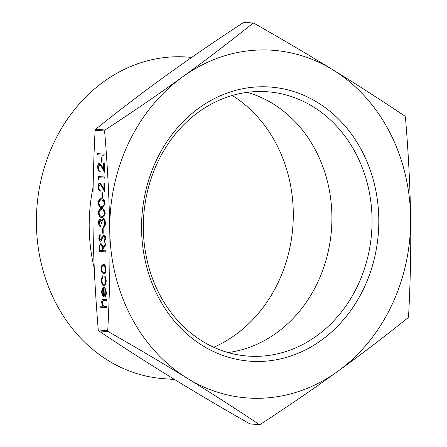 <?xml version="1.0" encoding="UTF-8"?>
<svg xmlns="http://www.w3.org/2000/svg" width="447" height="447" viewBox="0 0 447 447"><rect width="100%" height="100%" fill="white"/><g stroke="black" fill="none" stroke-linecap="round" stroke-linejoin="round"><path stroke-width="0.67" d="M94.267 268.356A161.618 139.347 -85.8 0 1 89.216 228.249A161.618 139.347 -85.8 0 1 93.127 187.137M174.565 379.492L163.686 378.687A161.25 139.034 -85.8 0 1 36.408 224.316A161.25 139.034 -85.8 0 1 187.41 57.06L191.724 57.378M247.213 92.356A132.519 114.259 -85.8 0 1 331.897 215.677A132.519 114.259 -85.8 0 1 228.026 352.549M143.347 229.227A132.519 114.259 -85.8 0 1 267.44 91.769A132.519 114.259 -85.8 0 1 372.044 218.633A132.519 114.259 -85.8 0 1 247.945 356.091A132.519 114.259 -85.8 0 1 143.347 229.227M378.793 218.622A137.452 118.516 94.2 0 0 258.031 86.869A137.452 118.516 94.2 0 0 141.582 229.607A137.452 118.516 94.2 0 0 262.344 361.366A137.452 118.516 94.2 0 0 378.793 218.622M213.716 347.263A138.682 119.572 94.2 0 0 293.277 212.191A138.682 119.572 94.2 0 0 232.284 95.485M104.604 130.965L105.062 129.988C133.754 111.202 159.607 93.496 182.616 76.867C205.659 60.244 229.104 42.359 252.952 23.216L253.902 23.171C283.152 39.856 309.525 55.434 333.021 69.905C356.55 84.371 380.52 99.77 404.926 116.103L405.418 117.03C408.396 152.684 410.123 186.058 410.592 217.147A174.308 150.293 94.2 0 0 333.021 69.905A174.308 150.293 94.2 0 0 182.616 76.867A174.308 150.293 94.2 0 0 109.778 231.082C109.308 199.988 107.582 166.614 104.604 130.965L95.133 130.267C93.272 165.563 92.59 198.759 93.093 229.853C93.568 260.942 95.295 294.316 98.273 329.97L98.759 330.897C123.165 347.23 147.136 362.629 170.665 377.095C194.166 391.566 220.539 407.144 249.784 423.829L259.254 424.527C234.848 408.195 210.883 392.796 187.349 378.33A174.308 150.293 94.2 0 0 337.759 371.362C314.749 387.985 288.896 405.692 260.204 424.482L259.713 424.65M244.431 22.473L243.481 22.518C214.789 41.308 188.941 59.015 165.932 75.638C142.889 92.261 119.444 110.146 95.597 129.289L95.133 130.267M108.23 331.596L107.744 330.668C109.604 295.372 110.286 262.177 109.778 231.082A174.308 150.293 94.2 0 0 187.349 378.33C163.853 363.858 137.48 348.28 108.23 331.596L98.759 330.897M408.552 316.733L408.094 317.711C384.247 336.854 360.802 354.739 337.759 371.362A174.308 150.293 94.2 0 0 410.592 217.147C411.095 248.241 410.419 281.437 408.552 316.733M103.793 284.342C104.978 284.147 105.587 282.856 105.615 280.465L104.727 276.995L105.034 276.056L106.196 280.526C106.162 283.594 105.386 285.253 103.86 285.499C102.285 285.03 101.43 283.219 101.285 280.068L102.329 275.86L102.648 276.844L101.871 280.196C101.966 282.582 102.609 283.968 103.793 284.342L104.006 284.331M104.045 285.499L104.179 285.482C102.603 285.018 101.748 283.208 101.603 280.051L101.285 280.068M101.955 272.575L103.972 273.972L101.955 272.575L101.111 268.949L101.838 265.445L103.503 264.283C105.006 264.669 105.85 266.345 106.017 269.312C105.945 272.262 105.157 273.821 103.654 273.983L103.844 273.989M104.503 242.073L104.235 241.212L105.269 238.475L104.134 235.882L103.184 236.307L101.335 240.581L100.363 241.224C99.407 240.955 98.888 239.866 98.798 237.955L99.843 234.619L100.257 235.686L99.463 238.134L100.318 240.073L103.805 234.748C104.9 235.088 105.503 236.351 105.621 238.542L104.263 242.335L103.916 241.224L104.956 238.491L104.05 235.887M103.134 228.294L103.212 233.222L102.542 233.178L102.469 228.244L103.134 228.294M101.977 223.573L101.631 223.545L100.514 220.175L100.201 220.192L99.223 222.695L100.262 225.45L100.279 226.601C99.24 226.048 98.664 224.735 98.558 222.662C98.58 220.488 99.122 219.281 100.184 219.041L101.542 220.639L102.072 219.287L103.212 218.611C104.537 219.019 105.257 220.55 105.38 223.198C105.347 225.595 104.732 226.975 103.531 227.339L103.514 226.188L104.397 225.249L104.715 223.131C104.671 221.254 104.196 220.136 103.291 219.762C102.313 220.164 101.877 221.444 101.977 223.606L101.313 223.561L100.402 220.181M103.849 227.216L103.833 226.171L104.71 225.232L105.028 223.114C104.989 221.243 104.514 220.12 103.603 219.751L103.486 219.756M101.748 208.648C103.587 208.464 104.749 210.023 105.224 213.325L102.475 217.371L101.882 217.359C100.044 217.605 98.888 216.091 98.401 212.822C98.776 209.582 99.888 208.19 101.748 208.648L101.195 208.637M102.575 192.78L102.654 197.708L101.989 197.663L101.91 192.73L102.575 192.78M104.71 191.327L102.274 186.762L100.245 184.192L98.658 186.891C98.765 188.701 99.279 189.729 100.206 189.975L100.223 191.126C98.899 190.819 98.156 189.372 97.994 186.785C98.044 184.427 98.67 183.181 99.86 183.052L102.229 185.818L104.011 189.154L103.916 183.186L104.587 183.236L104.721 191.953L101.961 186.779L100.083 184.198M98.681 177.71L98.714 179.683L98.033 178.884L97.999 176.509L104.486 176.99L104.503 178.141L98.681 177.71L104.503 178.102M104.402 171.592L101.966 167.033L99.938 164.462L98.351 167.161C98.452 168.972 98.966 170 99.893 170.246L99.91 171.397C98.591 171.089 97.848 169.642 97.681 167.055C97.737 164.697 98.357 163.451 99.552 163.323L101.922 166.088L103.704 169.424L103.609 163.457L104.274 163.507L104.414 172.218L101.648 167.049L99.776 164.468M102.017 157.266L102.095 162.194L101.43 162.149L101.352 157.215L102.017 157.266M104.129 154.137L104.145 155.288L97.658 154.807L97.642 153.656L104.129 154.137M106.52 306.547L106.542 307.698L99.888 307.212L99.865 306.061L102.676 306.268L101.642 302.63C101.81 300.066 102.592 298.954 103.989 299.3L106.408 299.479L106.431 300.63L103.123 300.518L102.229 302.876L103.531 306.15L106.52 306.547M103.57 299.294L103.989 299.3M103.704 300.445L103.123 300.518M101.592 198.781C103.436 198.597 104.592 200.155 105.067 203.458L102.318 207.509L101.726 207.497C99.893 207.738 98.731 206.223 98.245 202.955C98.619 199.714 99.737 198.323 101.592 198.781L101.044 198.775M105.648 250.812L105.665 251.963L99.178 251.482L99.178 246.018L100.782 243.554C102.05 244.028 102.659 245.587 102.614 248.23L105.537 243.744L105.559 245.163L102.637 249.655L102.654 250.594L105.648 250.812M104.112 295.858C105.179 295.763 105.743 294.668 105.805 292.573L104.749 289.047L105.006 288.047L106.386 292.472C106.302 295.383 105.514 296.897 104.017 297.004L102.419 295.808L101.475 292.081L102.352 288.376L103.978 287.477L104.285 295.853M104.207 297.004L102.419 295.808M253.404 23.043L253.902 23.171M106.537 307.665L99.888 307.212M100.201 307.195L100.184 306.083M101.642 302.63L101.955 302.613L102.994 306.251L102.676 306.268M101.955 302.613L103.721 299.289M106.431 300.591L103.436 300.507M104.145 155.249L97.658 154.807M97.971 154.791L97.954 153.679M102.095 162.16L101.43 162.149M101.743 162.132L101.67 157.238M100.229 171.38C98.91 171.072 98.167 169.625 97.999 167.038L97.681 167.055M97.999 167.038C98.049 164.68 98.675 163.434 99.865 163.306M103.927 163.479L104.017 169.413L103.704 169.424M101.966 167.033L101.648 167.049M98.709 179.286L98.033 178.884M98.351 178.867L98.318 176.531M100.536 191.109C99.217 190.802 98.474 189.355 98.312 186.768L97.994 186.785M98.312 186.768C98.362 184.41 98.983 183.164 100.178 183.035M104.235 183.209L104.33 189.142L104.011 189.154M102.274 186.762L101.961 186.779M102.654 197.675L101.989 197.663M102.302 197.647L102.223 192.752M102.475 207.497L101.726 207.497M102.045 207.481C100.206 207.726 99.05 206.212 98.564 202.944L98.245 202.955M98.564 202.944L101.206 198.77M102.022 206.33C103.469 206.793 104.363 205.799 104.721 203.357L103.564 200.524L101.324 199.921M102.408 206.346L101.709 206.346C103.151 206.805 104.05 205.816 104.402 203.374L103.246 200.535L101.48 199.91M101.922 199.915L101.609 199.932C100.173 199.535 99.273 200.547 98.91 202.966C99.346 205.469 100.273 206.592 101.709 206.346M103.564 200.524L103.246 200.535M104.721 203.357L104.402 203.374M102.631 217.359L101.882 217.359M102.201 217.348C100.363 217.588 99.2 216.074 98.72 212.806L98.401 212.822M98.72 212.806L101.357 208.632M102.179 216.197C103.62 216.655 104.52 215.666 104.872 213.225L103.715 210.386L101.48 209.788M102.564 216.208L101.86 216.208C103.307 216.672 104.201 215.683 104.559 213.236L103.402 210.403L101.637 209.772M102.078 209.783L101.76 209.799C100.324 209.397 99.43 210.408 99.066 212.833C99.497 215.331 100.43 216.46 101.86 216.208M103.715 210.386L103.402 210.403M104.872 213.225L104.559 213.236M100.597 226.59C99.558 226.031 98.983 224.718 98.871 222.651L98.558 222.662M98.871 222.651C98.893 220.477 99.435 219.265 100.502 219.024M102.072 219.287L102.391 219.276L101.542 220.639M102.391 219.276L103.531 218.594M103.833 226.171L103.514 226.188M104.71 225.232L104.397 225.249M105.028 223.114L104.715 223.131M101.631 223.545L101.313 223.561M103.207 233.189L102.542 233.178M102.86 233.161L102.782 228.266M104.235 241.212L103.916 241.224M105.269 238.475L104.956 238.491M100.676 241.212C99.726 240.939 99.206 239.849 99.111 237.938L98.798 237.955M99.111 237.938L100.156 234.602M100.631 240.056L101.139 239.29M101.458 239.274L102.078 237.597L101.76 237.614M102.078 237.597L104.123 234.731M105.665 251.924L99.178 251.482M99.491 251.471L99.497 246.006L99.178 246.018M99.497 246.006L101.1 243.542M105.542 244.202L102.614 248.23M101.117 244.693L100.799 244.705C99.972 245.045 99.636 246.135 99.787 247.979L99.821 250.381L102.302 250.527L102.274 248.18C102.363 246.314 101.977 245.152 101.117 244.693L101 244.699M101.989 250.543L101.961 248.197C102.045 246.331 101.659 245.168 100.799 244.705L101.05 244.693M102.268 272.564L101.43 268.932L101.111 268.949M101.43 268.932L102.156 265.429L101.838 265.445M102.156 265.429L103.821 264.272M103.922 272.815L103.955 272.821C105.095 272.698 105.693 271.508 105.755 269.256C105.626 266.993 104.984 265.714 103.844 265.423L103.592 265.434M103.877 272.821L103.643 272.832C104.777 272.709 105.38 271.525 105.436 269.273C105.308 267.01 104.671 265.73 103.525 265.434L103.698 265.423M103.844 265.423L103.525 265.434C102.385 265.563 101.776 266.747 101.692 268.993C101.843 271.262 102.492 272.541 103.643 272.832M105.755 269.256L105.436 269.273M101.603 280.051L102.648 275.844M104.067 284.32L104.106 284.326C105.296 284.136 105.905 282.839 105.928 280.448L105.615 280.465M105.928 280.448L105.045 276.984L104.727 276.995M105.045 276.984L105.241 276.369M104.425 295.847C105.498 295.752 106.062 294.651 106.118 292.556L105.805 292.573M106.118 292.556L105.067 289.03L104.749 289.047M105.067 289.03L105.246 288.337M102.732 295.791L101.793 292.064L101.475 292.081M101.793 292.064L102.665 288.36L102.352 288.376M102.665 288.36L104.296 287.46M103.525 295.696L103.844 295.685L103.732 288.566L103.413 288.583L102.056 292.064L102.542 294.512L103.525 295.696L103.413 288.583M243.481 22.518L252.952 23.216M107.744 330.668L98.273 329.97M105.062 129.988L95.597 129.289M104.514 300.451L104.196 300.468M99.452 248.901L99.133 248.918M102.274 248.18L101.961 248.197M259.618 424.65L250.186 423.952M253.505 23.048L244.073 22.35"/></g></svg>

